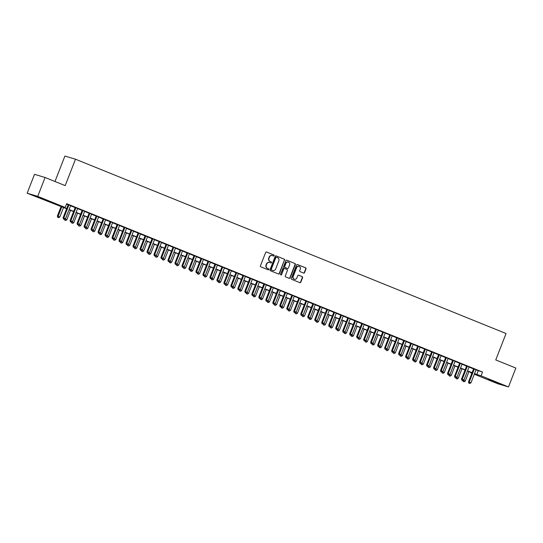 <?xml version="1.0" encoding="UTF-8"?>
<svg xmlns="http://www.w3.org/2000/svg" width="543" height="543" viewBox="0 0 543 543"><rect width="100%" height="100%" fill="white"/><g stroke="black" fill="none" stroke-linecap="round" stroke-linejoin="round"><path stroke-width="0.81" d="M274.181 255.699A0.557 0.516 106.6 0 0 273.903 254.986L266.613 252.04A0.794 0.74 106.6 0 0 265.636 252.502L260.436 265.832A0.794 0.74 106.6 0 0 260.837 266.857L268.127 269.803A0.557 0.516 106.6 0 0 268.805 269.484A0.557 0.516 106.6 0 0 268.527 268.771L267.584 268.385A2.545 2.369 106.6 0 1 266.314 265.127L266.749 264.013A2.545 2.369 106.6 0 1 269.864 262.534L270.808 262.914A0.557 0.516 106.6 0 0 271.493 262.588A0.557 0.516 106.6 0 0 271.215 261.875L270.271 261.495A2.545 2.369 106.6 0 1 269.002 258.237L269.437 257.124A2.545 2.369 106.6 0 1 272.552 255.644L273.496 256.024A0.557 0.516 106.6 0 0 274.181 255.699M273.373 255.977A0.557 0.516 106.6 0 0 273.618 254.905L266.416 251.993M267.998 269.756A0.557 0.516 106.6 0 0 268.242 268.683L267.584 268.385M270.685 262.866A0.557 0.516 106.6 0 0 270.93 261.794L270.271 261.495M491.883 381.023L488.225 379.387L490.865 380.236L500.008 383.982L491.883 381.023M39.3 197.801L35.634 196.172L38.275 197.014L47.417 200.761L39.3 197.801M303.578 273.048A0.794 0.74 106.6 0 0 304.555 272.586L306.014 268.846A0.794 0.74 106.6 0 0 305.614 267.828L297.523 264.55A0.794 0.74 106.6 0 0 296.546 265.011L291.347 278.349A0.794 0.74 106.6 0 0 291.74 279.367L299.838 282.645A0.794 0.74 106.6 0 0 300.815 282.184L302.573 277.663A0.794 0.74 106.6 0 0 302.179 276.645L298.711 275.24A0.794 0.74 106.6 0 0 297.74 275.701L296.865 277.948A2.131 1.982 106.6 0 1 294.421 279.245A2.131 1.982 106.6 0 1 293.193 276.462L296.621 267.679A2.131 1.982 106.6 0 1 299.057 266.382A2.131 1.982 106.6 0 1 300.286 269.165L299.716 270.631A0.794 0.74 106.6 0 0 300.116 271.649L303.578 273.048M66.619 208.729L27.15 193.213L34.508 174.344L45.089 177.493L65.187 185.625L75.484 159.208L506.056 333.517L495.752 359.934L515.85 368.066L508.492 386.935L497.911 383.792L474.31 374.236M45.089 177.493L37.732 196.362L65.167 207.467L60.877 206.191L66.694 208.546M476.007 369.878L482.53 372.057L66.64 203.693L65.167 207.467M482.53 372.057L481.057 375.831L508.492 386.935M284.675 260.206A0.794 0.74 106.6 0 0 284.281 259.187L276.183 255.909A0.794 0.74 106.6 0 0 275.206 256.377L270.007 269.708A0.794 0.74 106.6 0 0 270.407 270.726L278.505 274.005A0.794 0.74 106.6 0 0 279.475 273.543L284.389 260.124A0.794 0.74 106.6 0 0 283.996 259.106L275.993 255.862M286.853 260.233L294.944 263.511A0.794 0.74 106.6 0 1 295.344 264.529L290.145 277.86A0.794 0.74 106.6 0 1 289.168 278.328L285.706 276.923A0.794 0.74 106.6 0 1 285.306 275.905L287.417 270.495A0.794 0.74 106.6 0 0 287.023 269.477L284.722 268.547A0.794 0.74 106.6 0 0 283.745 269.009L281.552 274.643A0.557 0.516 106.6 0 1 280.914 274.982A0.557 0.516 106.6 0 1 280.588 274.249L285.876 260.694A0.794 0.74 106.6 0 1 286.853 260.233L286.724 260.192M70.658 205.621L68.221 204.63M77.642 208.451L75.206 207.46M84.633 211.275L82.197 210.29M91.624 214.105L89.188 213.121M98.616 216.935L96.179 215.951M105.607 219.766L103.17 218.781M112.591 222.596L110.154 221.612M119.582 225.426L117.145 224.442M126.573 228.257L124.137 227.273M133.564 231.087L131.128 230.096M140.556 233.918L138.119 232.927M147.54 236.741L145.103 235.757M154.531 239.572L152.094 238.587M161.522 242.402L159.085 241.418M168.513 245.232L166.077 244.248M175.504 248.063L173.068 247.079M182.489 250.893L180.052 249.909M189.48 253.724L187.043 252.739M196.471 256.554L194.034 255.563M203.462 259.384L201.025 258.393M210.453 262.215L208.017 261.224M217.438 265.038L215.001 264.054M224.429 267.869L221.992 266.885M231.42 270.699L228.983 269.715M238.411 273.529L235.974 272.545M245.402 276.36L242.965 275.376M252.386 279.19L249.95 278.206M259.378 282.021L256.941 281.03M266.369 284.851L263.932 283.86M273.36 287.681L270.923 286.69M280.351 290.505L277.914 289.521M287.335 293.335L284.899 292.351M294.326 296.166L291.89 295.182M301.317 298.996L298.881 298.012M308.309 301.827L305.872 300.842M315.3 304.657L312.863 303.673M322.284 307.487L319.847 306.496M329.275 310.318L326.838 309.327M336.266 313.148L333.83 312.157M343.257 315.972L340.821 314.988M350.249 318.802L347.812 317.818M357.233 321.632L354.796 320.648M364.224 324.463L361.787 323.479M371.215 327.293L368.778 326.309M378.206 330.124L375.77 329.139M385.197 332.954L382.761 331.963M392.182 335.784L389.745 334.793M399.173 338.615L396.736 337.624M406.164 341.438L403.727 340.454M413.155 344.269L410.718 343.285M420.146 347.099L417.71 346.115M427.131 349.93L424.694 348.945M434.122 352.76L431.685 351.776M441.113 355.59L438.676 354.606M448.104 358.421L445.667 357.43M455.095 361.251L452.658 360.26M462.079 364.081L459.643 363.091M469.071 366.905L466.634 365.921M66.484 204.093L68.167 204.772M70.604 205.756L75.151 207.602M77.588 208.587L82.142 210.433M84.579 211.417L89.133 213.263M91.57 214.247L96.125 216.087M98.561 217.078L103.116 218.917M105.552 219.908L110.1 221.748M112.537 222.739L117.091 224.578M119.528 225.562L124.082 227.408M126.519 228.393L131.073 230.239M133.51 231.223L138.065 233.069M140.501 234.053L145.049 235.9M147.486 236.884L152.04 238.73M154.477 239.714L159.031 241.554M161.468 242.545L166.022 244.384M168.459 245.375L173.013 247.214M175.45 248.205L179.998 250.045M182.434 251.029L186.989 252.875M189.426 253.859L193.98 255.705M196.417 256.69L200.971 258.536M203.408 259.52L207.962 261.366M210.399 262.35L214.947 264.197M217.383 265.181L221.938 267.027M224.374 268.011L228.929 269.851M231.366 270.842L235.92 272.681M238.357 273.672L242.911 275.511M245.348 276.496L249.895 278.342M252.332 279.326L256.887 281.172M259.323 282.156L263.878 284.003M266.314 284.987L270.869 286.833M273.305 287.817L277.86 289.663M280.297 290.648L284.844 292.494M287.281 293.478L291.835 295.317M294.272 296.308L298.826 298.148M301.263 299.139L305.818 300.978M308.254 301.969L312.809 303.808M315.245 304.793L319.793 306.639M322.23 307.623L326.784 309.469M329.221 310.453L333.775 312.3M336.212 313.284L340.766 315.13M343.203 316.114L347.758 317.96M350.194 318.945L354.742 320.784M357.179 321.775L361.733 323.614M364.17 324.605L368.724 326.445M371.161 327.436L375.715 329.275M378.152 330.259L382.706 332.106M385.143 333.09L389.691 334.936M392.127 335.92L396.682 337.766M399.119 338.751L403.673 340.597M406.11 341.581L410.664 343.427M413.101 344.411L417.655 346.251M420.092 347.242L424.64 349.081M427.076 350.072L431.631 351.912M434.067 352.902L438.622 354.742M441.059 355.726L445.613 357.572M448.05 358.556L452.604 360.403M455.041 361.387L459.588 363.233M462.025 364.217L466.58 366.063M469.016 367.048L473.571 368.894M476.062 369.735L473.625 368.751M75.484 159.208L64.902 156.065L54.986 181.498M27.15 193.213L37.732 196.362M471.874 373.251L470.476 372.681L471.921 373.116M470.632 372.288L470.476 372.681M472.03 372.851L467.475 371.005M465.039 370.021L460.484 368.174M458.048 367.19L453.493 365.351M451.057 364.36L446.502 362.52M444.065 361.529L439.518 359.69M437.081 358.699L432.527 356.86M430.09 355.875L425.536 354.029M423.099 353.045L418.544 351.199M416.108 350.215L411.553 348.368M409.117 347.384L404.569 345.538M402.132 344.554L397.578 342.708M395.141 341.723L390.587 339.884M388.15 338.893L383.596 337.054M381.159 336.063L376.604 334.223M374.168 333.232L369.62 331.393M367.183 330.409L362.629 328.563M360.192 327.578L355.638 325.732M353.201 324.748L348.647 322.902M346.21 321.918L341.656 320.071M339.219 319.087L334.671 317.241M332.235 316.257L327.68 314.417M325.243 313.426L320.689 311.587M318.252 310.596L313.698 308.757M311.261 307.766L306.707 305.926M304.27 304.942L299.722 303.096M297.286 302.112L292.731 300.265M290.295 299.281L285.74 297.435M283.303 296.451L278.749 294.605M276.312 293.62L271.758 291.774M269.321 290.79L264.774 288.951M262.337 287.96L257.782 286.12M255.346 285.129L250.791 283.29M248.355 282.299L243.8 280.459M241.364 279.475L236.809 277.629M234.372 276.645L229.825 274.799M227.388 273.815L222.834 271.968M220.397 270.984L215.843 269.138M213.406 268.154L208.851 266.308M206.415 265.323L201.86 263.484M199.424 262.493L194.876 260.654M192.439 259.663L187.885 257.823M185.448 256.832L180.894 254.993M178.457 254.009L173.903 252.162M171.466 251.178L166.911 249.332M164.475 248.348L159.927 246.502M157.49 245.517L152.936 243.671M150.499 242.687L145.945 240.841M143.508 239.857L138.954 238.017M136.517 237.026L131.963 235.187M129.526 234.196L124.978 232.356M122.542 231.366L117.987 229.526M115.55 228.542L110.996 226.696M108.559 225.712L104.005 223.865M101.568 222.881L97.014 221.035M94.577 220.051L90.029 218.205M87.593 217.22L83.038 215.374M80.602 214.39L76.047 212.551M73.61 211.56L69.056 209.72M474.534 373.652L481.057 375.831M69.131 209.53L73.685 211.376M76.122 212.361L80.669 214.207M83.106 215.191L87.661 217.037M90.097 218.021L94.652 219.861M97.088 220.852L101.643 222.691M104.08 223.682L108.634 225.521M111.071 226.512L115.618 228.352M118.055 229.336L122.609 231.182M125.046 232.166L129.601 234.013M132.037 234.997L136.592 236.843M139.028 237.827L143.583 239.673M146.019 240.658L150.567 242.504M153.004 243.488L157.558 245.327M159.995 246.318L164.549 248.158M166.986 249.149L171.54 250.988M173.977 251.979L178.532 253.819M180.968 254.803L185.516 256.649M187.953 257.633L192.507 259.479M194.944 260.464L199.498 262.31M201.935 263.294L206.489 265.14M208.926 266.124L213.48 267.971M215.917 268.955L220.465 270.801M222.901 271.785L227.456 273.624M229.893 274.615L234.447 276.455M236.884 277.446L241.438 279.285M243.875 280.269L248.429 282.116M250.866 283.1L255.414 284.946M257.85 285.93L262.405 287.776M264.841 288.761L269.396 290.607M271.833 291.591L276.387 293.437M278.824 294.421L283.378 296.268M285.815 297.252L290.362 299.091M292.799 300.082L297.354 301.922M299.79 302.913L304.345 304.752M306.781 305.743L311.336 307.582M313.773 308.567L318.327 310.413M320.764 311.397L325.311 313.243M327.748 314.227L332.302 316.074M334.739 317.058L339.294 318.904M341.73 319.888L346.285 321.734M348.721 322.718L353.276 324.558M355.713 325.549L360.26 327.388M362.697 328.379L367.251 330.219M369.688 331.21L374.242 333.049M376.679 334.033L381.234 335.879M383.67 336.864L388.225 338.71M390.661 339.694L395.209 341.54M397.646 342.524L402.2 344.371M404.637 345.355L409.191 347.201M411.628 348.185L416.182 350.025M418.619 351.016L423.173 352.855M425.61 353.846L430.158 355.685M432.595 356.676L437.149 358.516M439.586 359.5L444.14 361.346M446.577 362.33L451.131 364.177M453.568 365.161L458.122 367.007M460.559 367.991L465.107 369.837M467.543 370.821L472.098 372.668M478.24 370.781L476.768 374.555M272.213 255.536A2.545 2.369 106.6 0 0 269.145 257.043L269.437 257.124M269.986 261.414A2.545 2.369 106.6 0 1 268.717 258.149L269.145 257.043M269.525 262.425A2.545 2.369 106.6 0 0 266.464 263.932L266.749 264.013M267.299 268.303A2.545 2.369 106.6 0 1 266.029 265.038L266.464 263.932M278.41 273.971A0.794 0.74 106.6 0 0 279.19 273.455L284.389 260.124M276.536 257.253A0.557 0.516 106.6 0 0 275.851 257.579L271.29 269.287A0.557 0.516 106.6 0 0 271.568 270L272.559 270.4A2.545 2.369 106.6 0 0 275.681 268.921L278.797 260.918A2.545 2.369 106.6 0 0 277.527 257.66L276.536 257.253M276.448 257.226L276.244 257.172A0.557 0.516 106.6 0 0 275.566 257.491L275.851 257.579M272.62 270.421A2.545 2.369 106.6 0 1 272.274 270.312L271.276 269.912A0.557 0.516 106.6 0 1 270.998 269.199L275.566 257.491M286.656 260.185L294.944 263.511M289.08 278.287A0.794 0.74 106.6 0 0 289.86 277.778L295.059 264.441A0.794 0.74 106.6 0 0 294.659 263.423M284.593 268.507L284.437 268.459A0.794 0.74 106.6 0 0 283.46 268.928L281.552 274.643M280.779 274.914A0.557 0.516 106.6 0 0 281.267 274.554M289.602 264.882A2.131 1.982 106.6 0 0 288.374 262.099A2.131 1.982 106.6 0 0 285.937 263.396L284.729 266.491A0.794 0.74 106.6 0 0 285.123 267.509L287.423 268.439A0.794 0.74 106.6 0 0 288.401 267.977L289.602 264.882M288.231 262.065A2.131 1.982 106.6 0 0 285.645 263.314L285.937 263.396M287.267 268.391A0.794 0.74 106.6 0 1 287.138 268.357L284.837 267.428A0.794 0.74 106.6 0 1 284.444 266.403L285.645 263.314M298.915 266.348A2.131 1.982 106.6 0 0 296.329 267.597L296.621 267.679M294.286 279.19A2.131 1.982 106.6 0 1 292.908 276.373L296.329 267.597M299.743 282.604A0.794 0.74 106.6 0 0 300.53 282.095L302.288 277.575A0.794 0.74 106.6 0 0 301.894 276.557L298.521 275.192M303.483 273.014A0.794 0.74 106.6 0 0 304.27 272.505L305.729 268.758A0.794 0.74 106.6 0 0 305.329 267.74L297.326 264.502M61.108 206.503L57.375 216.066L59.839 216.983L63.545 207.487M61.793 206.781L57.734 217.322L58.719 217.689L58.02 217.404M59.839 216.983L58.719 217.689M57.734 217.322L57.375 216.066M68.242 204.568L63.097 217.763L63.816 217.981L68.934 204.847M63.741 219.107L64.441 219.392L63.741 219.107L63.816 217.981L65.56 218.686L70.678 205.553M63.097 217.763L63.456 219.019M64.441 219.392L65.56 218.686M65.146 218.944L66.83 219.813L70.536 210.317M64.95 219.067L64.726 220.153L65.71 220.519L65.011 220.234M66.83 219.813L65.71 220.519M64.726 220.153L64.495 219.352M72.138 221.775L73.821 222.644L77.52 213.148M71.941 221.897L71.717 222.983L72.701 223.349L72.002 223.064M73.821 222.644L72.701 223.349M71.717 222.983L71.486 222.182M79.122 224.605L80.812 225.474L84.511 215.978M78.932 224.727L78.701 225.813L79.685 226.18L78.993 225.895M80.812 225.474L79.685 226.18M78.701 225.813L78.477 225.012M86.113 227.436L87.796 228.304L91.502 218.802M85.923 227.558L85.692 228.637L86.676 229.01L85.977 228.725M87.796 228.304L86.676 229.01M85.692 228.637L85.468 227.843M75.233 207.392L70.088 220.594L70.8 220.804L75.925 207.677M70.733 221.938L71.432 222.223L70.733 221.938L70.8 220.804L72.552 221.517L77.669 208.383M70.088 220.594L70.447 221.849M71.432 222.223L72.552 221.517M82.224 210.222L77.079 223.424L77.792 223.635L82.916 210.501M77.717 224.768L78.416 225.046L77.717 224.768L77.792 223.635L79.543 224.347L84.66 211.213M77.079 223.424L77.432 224.68M78.416 225.046L79.543 224.347M89.215 213.053L84.07 226.255L84.783 226.465L89.9 213.331M84.708 227.598L85.407 227.877L84.708 227.598L84.783 226.465L86.527 227.171L91.652 214.044M84.07 226.255L84.423 227.51M85.407 227.877L86.527 227.171M96.206 215.883L91.054 229.085L91.774 229.295L96.892 216.162M91.699 230.429L92.398 230.707L91.699 230.429L91.774 229.295L93.518 230.001L98.643 216.867M91.054 229.085L91.414 230.341M92.398 230.707L93.518 230.001M93.104 230.266L94.787 231.135L98.493 221.632M92.914 230.388L92.683 231.467L93.667 231.841L92.968 231.556M94.787 231.135L93.667 231.841M92.683 231.467L92.459 230.673M103.19 218.714L98.045 231.915L98.765 232.126L103.883 218.992M98.69 233.252L99.389 233.538L98.69 233.252L98.765 232.126L100.509 232.832L105.627 219.698M98.045 231.915L98.405 233.171M99.389 233.538L100.509 232.832M100.095 233.096L101.779 233.965L105.485 224.463M99.898 233.219L99.674 234.298L100.659 234.664L99.96 234.386M101.779 233.965L100.659 234.664M99.674 234.298L99.444 233.504M110.181 221.544L105.037 234.746L105.749 234.956L110.874 221.822M105.681 236.083L106.38 236.368L105.681 236.083L105.749 234.956L107.5 235.662L112.618 222.528M105.037 234.746L105.396 236.001M106.38 236.368L107.5 235.662M107.086 235.927L108.77 236.789L112.469 227.293M106.89 236.049L106.666 237.128L107.65 237.495L106.951 237.216M108.77 236.789L107.65 237.495M106.666 237.128L106.435 236.334M117.173 224.374L112.028 237.569L112.74 237.786L117.865 224.653M112.666 238.913L113.365 239.198L112.666 238.913L112.74 237.786L114.492 238.492L119.609 225.359M112.028 237.569L112.381 238.832M113.365 239.198L114.492 238.492M114.071 238.75L115.761 239.619L119.46 230.123M113.881 238.872L113.65 239.958L114.634 240.325L113.942 240.047M115.761 239.619L114.634 240.325M113.65 239.958L113.426 239.158M124.164 227.205L119.019 240.4L119.731 240.617L124.849 227.483M119.657 241.744L120.356 242.029L119.657 241.744L119.731 240.617L121.476 241.323L126.6 228.189M119.019 240.4L119.372 241.662M120.356 242.029L121.476 241.323M121.062 241.581L122.745 242.449L126.451 232.954M120.872 241.703L120.641 242.789L121.625 243.155L120.926 242.87M122.745 242.449L121.625 243.155M120.641 242.789L120.417 241.988M128.053 244.411L129.736 245.28L133.442 235.784M127.863 244.533L127.632 245.619L128.616 245.986L127.917 245.701M129.736 245.28L128.616 245.986M127.632 245.619L127.408 244.818M135.044 247.241L136.727 248.11L140.433 238.615M134.847 247.364L134.623 248.45L135.607 248.816L134.908 248.531M136.727 248.11L135.607 248.816M134.623 248.45L134.392 247.649M142.035 250.072L143.719 250.941L147.418 241.445M141.838 250.194L141.614 251.28L142.599 251.647L141.899 251.361M143.719 250.941L142.599 251.647M141.614 251.28L141.384 250.479M149.02 252.902L150.71 253.771L154.409 244.269M148.83 253.024L148.599 254.104L149.583 254.477L148.891 254.192M150.71 253.771L149.583 254.477M148.599 254.104L148.375 253.309M156.011 255.733L157.694 256.601L161.4 247.099M155.821 255.855L155.59 256.934L156.574 257.307L155.875 257.022M157.694 256.601L156.574 257.307M155.59 256.934L155.366 256.14M163.002 258.563L164.685 259.432L168.391 249.929M162.812 258.685L162.581 259.764L163.565 260.131L162.866 259.853M164.685 259.432L163.565 260.131M162.581 259.764L162.357 258.97M169.993 261.393L171.676 262.255L175.382 252.76M169.796 261.516L169.572 262.595L170.556 262.961L169.857 262.683M171.676 262.255L170.556 262.961M169.572 262.595L169.341 261.801M176.984 264.217L178.667 265.086L182.367 255.59M176.787 264.339L176.563 265.425L177.547 265.792L176.848 265.513M178.667 265.086L177.547 265.792M176.563 265.425L176.332 264.624M183.968 267.047L185.658 267.916L189.358 258.42M183.778 267.17L183.548 268.256L184.532 268.622L183.839 268.337M185.658 267.916L184.532 268.622M183.548 268.256L183.324 267.455M190.96 269.878L192.643 270.747L196.349 261.251M190.769 270L190.539 271.086L191.523 271.452L190.824 271.167M192.643 270.747L191.523 271.452M190.539 271.086L190.315 270.285M197.951 272.708L199.634 273.577L203.34 264.081M197.761 272.83L197.53 273.916L198.514 274.283L197.815 273.998M199.634 273.577L198.514 274.283M197.53 273.916L197.306 273.115M131.155 230.035L126.003 243.23L126.723 243.447L131.84 230.313M126.648 244.574L127.347 244.859L126.648 244.574L126.723 243.447L128.467 244.153L133.592 231.019M126.003 243.23L126.363 244.486M127.347 244.859L128.467 244.153M138.139 232.859L132.994 246.06L133.714 246.271L138.832 233.144M133.639 247.404L134.338 247.689L133.639 247.404L133.714 246.271L135.458 246.984L140.576 233.85M132.994 246.06L133.354 247.316M134.338 247.689L135.458 246.984M145.13 235.689L139.985 248.891L140.698 249.101L145.823 235.967M140.63 250.235L141.329 250.513L140.63 250.235L140.698 249.101L142.449 249.814L147.567 236.68M139.985 248.891L140.345 250.147M141.329 250.513L142.449 249.814M152.121 238.52L146.977 251.721L147.689 251.932L152.814 238.798M147.615 253.065L148.314 253.343L147.615 253.065L147.689 251.932L149.44 252.638L154.558 239.511M146.977 251.721L147.329 252.977M148.314 253.343L149.44 252.638M159.113 241.35L153.968 254.552L154.68 254.762L159.798 241.628M154.606 255.896L155.305 256.174L154.606 255.896L154.68 254.762L156.425 255.468L161.549 242.334M153.968 254.552L154.321 255.807M155.305 256.174L156.425 255.468M166.104 244.18L160.952 257.382L161.671 257.592L166.789 244.459M161.597 258.719L162.296 259.004L161.597 258.719L161.671 257.592L163.416 258.298L168.54 245.164M160.952 257.382L161.312 258.638M162.296 259.004L163.416 258.298M173.088 247.011L167.943 260.212L168.663 260.423L173.78 247.289M168.588 261.55L169.287 261.835L168.588 261.55L168.663 260.423L170.407 261.129L175.525 247.995M167.943 260.212L168.303 261.468M169.287 261.835L170.407 261.129M180.079 249.841L174.934 263.036L175.647 263.253L180.771 250.119M175.579 264.38L176.278 264.665L175.579 264.38L175.647 263.253L177.398 263.959L182.516 250.825M174.934 263.036L175.294 264.298M176.278 264.665L177.398 263.959M187.07 252.671L181.925 265.866L182.638 266.084L187.763 252.95M182.563 267.21L183.262 267.495L182.563 267.21L182.638 266.084L184.389 266.789L189.507 253.656M181.925 265.866L182.278 267.129M183.262 267.495L184.389 266.789M194.061 255.502L188.916 268.697L189.629 268.914L194.747 255.78M189.555 270.041L190.254 270.326L189.555 270.041L189.629 268.914L191.374 269.62L196.498 256.486M188.916 268.697L189.269 269.952M190.254 270.326L191.374 269.62M201.053 258.332L195.901 271.527L196.62 271.738L201.738 258.611M196.546 272.871L197.245 273.156L196.546 272.871L196.62 271.738L198.365 272.45L203.489 259.316M195.901 271.527L196.261 272.783M197.245 273.156L198.365 272.45M208.037 261.156L202.892 274.358L203.611 274.568L208.729 261.434M203.537 275.701L204.236 275.98L203.537 275.701L203.611 274.568L205.356 275.281L210.474 262.147M202.892 274.358L203.252 275.613M204.236 275.98L205.356 275.281M204.942 275.539L206.625 276.407L210.331 266.912M204.745 275.661L204.521 276.747L205.505 277.113L204.806 276.828M206.625 276.407L205.505 277.113M204.521 276.747L204.29 275.946M211.933 278.369L213.616 279.238L217.322 269.735M211.736 278.491L211.512 279.577L212.496 279.944L211.797 279.659M213.616 279.238L212.496 279.944M211.512 279.577L211.281 278.776M218.917 281.199L220.607 282.068L224.307 272.566M218.727 281.322L218.496 282.401L219.481 282.774L218.788 282.489M220.607 282.068L219.481 282.774M218.496 282.401L218.272 281.607M225.908 284.03L227.592 284.899L231.298 275.396M225.718 284.152L225.488 285.231L226.472 285.598L225.773 285.319M227.592 284.899L226.472 285.598M225.488 285.231L225.264 284.437M215.028 263.986L209.883 277.188L210.596 277.398L215.72 264.265M210.528 278.532L211.227 278.81L210.528 278.532L210.596 277.398L212.347 278.104L217.465 264.977M209.883 277.188L210.243 278.444M211.227 278.81L212.347 278.104M222.019 266.817L216.874 280.018L217.587 280.229L222.711 267.095M217.512 281.362L218.211 281.641L217.512 281.362L217.587 280.229L219.338 280.935L224.456 267.801M216.874 280.018L217.227 281.274M218.211 281.641L219.338 280.935M229.01 269.647L223.865 282.849L224.578 283.059L229.696 269.925M224.503 284.186L225.202 284.471L224.503 284.186L224.578 283.059L226.322 283.765L231.447 270.631M223.865 282.849L224.218 284.104M225.202 284.471L226.322 283.765M236.001 272.477L230.85 285.679L231.569 285.889L236.687 272.756M231.494 287.016L232.194 287.301L231.494 287.016L231.569 285.889L233.314 286.595L238.438 273.462M230.85 285.679L231.209 286.935M232.194 287.301L233.314 286.595M232.899 286.86L234.583 287.722L238.289 278.226M232.709 286.982L232.479 288.061L233.463 288.428L232.764 288.15M234.583 287.722L233.463 288.428M232.479 288.061L232.255 287.267M242.986 275.308L237.841 288.503L238.56 288.72L243.678 275.586M238.486 289.847L239.185 290.132L238.486 289.847L238.56 288.72L240.305 289.426L245.422 276.292M237.841 288.503L238.201 289.765M239.185 290.132L240.305 289.426M239.891 289.684L241.574 290.553L245.28 281.057M239.694 289.806L239.47 290.892L240.454 291.258L239.755 290.98M241.574 290.553L240.454 291.258M239.47 290.892L239.239 290.091M249.977 278.138L244.832 291.333L245.545 291.55L250.669 278.416M245.477 292.677L246.176 292.962L245.477 292.677L245.545 291.55L247.296 292.256L252.414 279.122M244.832 291.333L245.192 292.596M246.176 292.962L247.296 292.256M246.882 292.514L248.565 293.383L252.271 283.887M246.685 292.636L246.461 293.722L247.445 294.089L246.746 293.804M248.565 293.383L247.445 294.089M246.461 293.722L246.23 292.921M256.968 280.969L251.823 294.163L252.536 294.381L257.66 281.247M252.461 295.507L253.16 295.792L252.461 295.507L252.536 294.381L254.287 295.087L259.405 281.953M251.823 294.163L252.176 295.419M253.16 295.792L254.287 295.087M253.866 295.344L255.556 296.213L259.255 286.718M253.676 295.467L253.445 296.553L254.429 296.919L253.737 296.634M255.556 296.213L254.429 296.919M253.445 296.553L253.221 295.752M263.959 283.799L258.814 296.994L259.527 297.204L264.645 284.077M259.452 298.338L260.151 298.623L259.452 298.338L259.527 297.204L261.271 297.917L266.396 284.783M258.814 296.994L259.167 298.25M260.151 298.623L261.271 297.917M260.857 298.175L262.541 299.044L266.246 289.548M260.667 298.297L260.436 299.383L261.421 299.75L260.721 299.464M262.541 299.044L261.421 299.75M260.436 299.383L260.212 298.582M270.95 286.623L265.798 299.824L266.518 300.035L271.636 286.908M266.443 301.168L267.142 301.446L266.443 301.168L266.518 300.035L268.262 300.747L273.387 287.614M265.798 299.824L266.158 301.08M267.142 301.446L268.262 300.747M267.848 301.005L269.532 301.874L273.238 292.378M267.658 301.127L267.428 302.213L268.412 302.58L267.713 302.295M269.532 301.874L268.412 302.58M267.428 302.213L267.204 301.413M277.935 289.453L272.79 302.655L273.509 302.865L278.627 289.731M273.434 303.999L274.134 304.277L273.434 303.999L273.509 302.865L275.253 303.571L280.371 290.444M272.79 302.655L273.149 303.91M274.134 304.277L275.253 303.571M274.839 303.836L276.523 304.704L280.229 295.202M274.643 303.958L274.419 305.044L275.403 305.41L274.704 305.125M276.523 304.704L275.403 305.41M274.419 305.044L274.188 304.243M284.926 292.283L279.781 305.485L280.493 305.695L285.618 292.562M280.426 306.829L281.125 307.107L280.426 306.829L280.493 305.695L282.245 306.401L287.362 293.274M279.781 305.485L280.14 306.741M281.125 307.107L282.245 306.401M281.831 306.666L283.514 307.535L287.22 298.032M281.634 306.788L281.41 307.867L282.394 308.241L281.695 307.956M283.514 307.535L282.394 308.241M281.41 307.867L281.179 307.073M291.917 295.114L286.772 308.315L287.485 308.526L292.609 295.392M287.41 309.653L288.109 309.938L287.41 309.653L287.485 308.526L289.236 309.232L294.354 296.098M286.772 308.315L287.125 309.571M288.109 309.938L289.236 309.232M288.815 309.496L290.505 310.365L294.204 300.863M288.625 309.619L288.394 310.698L289.378 311.071L288.686 310.786M290.505 310.365L289.378 311.071M288.394 310.698L288.17 309.904M298.908 297.944L293.763 311.146L294.476 311.356L299.593 298.222M294.401 312.483L295.1 312.768L294.401 312.483L294.476 311.356L296.22 312.062L301.345 298.928M293.763 311.146L294.116 312.401M295.1 312.768L296.22 312.062M295.806 312.327L297.489 313.189L301.195 303.693M295.616 312.449L295.385 313.528L296.369 313.895L295.67 313.616M297.489 313.189L296.369 313.895M295.385 313.528L295.161 312.734M305.899 300.774L300.747 313.969L301.467 314.187L306.585 301.053M301.392 315.313L302.091 315.598L301.392 315.313L301.467 314.187L303.211 314.892L308.336 301.759M300.747 313.969L301.107 315.232M302.091 315.598L303.211 314.892M302.797 315.157L304.48 316.019L308.186 306.524M302.607 315.273L302.376 316.359L303.361 316.725L302.661 316.447M304.48 316.019L303.361 316.725M302.376 316.359L302.152 315.564M312.883 303.605L307.738 316.8L308.458 317.017L313.576 303.883M308.383 318.144L309.082 318.429L308.383 318.144L308.458 317.017L310.202 317.723L315.32 304.589M307.738 316.8L308.098 318.062M309.082 318.429L310.202 317.723M309.788 317.981L311.472 318.85L315.178 309.354M309.591 318.103L309.367 319.189L310.352 319.555L309.653 319.27M311.472 318.85L310.352 319.555M309.367 319.189L309.137 318.388M319.875 306.435L314.73 319.63L315.442 319.847L320.567 306.714M315.374 320.974L316.074 321.259L315.374 320.974L315.442 319.847L317.193 320.553L322.311 307.419M314.73 319.63L315.089 320.886M316.074 321.259L317.193 320.553M316.779 320.811L318.463 321.68L322.169 312.184M316.583 320.933L316.359 322.019L317.343 322.386L316.644 322.101M318.463 321.68L317.343 322.386M316.359 322.019L316.128 321.218M326.866 309.266L321.721 322.461L322.433 322.671L327.558 309.544M322.359 323.804L323.058 324.09L322.359 323.804L322.433 322.671L324.185 323.384L329.302 310.25M321.721 322.461L322.074 323.716M323.058 324.09L324.185 323.384M323.764 323.642L325.454 324.51L329.153 315.015M323.574 323.764L323.343 324.85L324.334 325.216L323.635 324.931M325.454 324.51L324.334 325.216M323.343 324.85L323.119 324.049M333.857 312.089L328.712 325.291L329.425 325.501L334.542 312.374M329.35 326.635L330.049 326.913L329.35 326.635L329.425 325.501L331.169 326.214L336.293 313.08M328.712 325.291L329.065 326.547M330.049 326.913L331.169 326.214M330.755 326.472L332.445 327.341L336.144 317.845M330.565 326.594L330.334 327.68L331.318 328.047L330.619 327.762M332.445 327.341L331.318 328.047M330.334 327.68L330.11 326.879M340.848 314.92L335.696 328.121L336.416 328.332L341.533 315.198M336.341 329.465L337.04 329.744L336.341 329.465L336.416 328.332L338.16 329.038L343.285 315.911M335.696 328.121L336.056 329.377M337.04 329.744L338.16 329.038M337.746 329.302L339.429 330.171L343.135 320.669M337.556 329.425L337.325 330.511L338.309 330.877L337.61 330.592M339.429 330.171L338.309 330.877M337.325 330.511L337.101 329.71M347.832 317.75L342.687 330.952L343.407 331.162L348.525 318.028M343.332 332.296L344.031 332.574L343.332 332.296L343.407 331.162L345.151 331.868L350.269 318.741M342.687 330.952L343.047 332.207M344.031 332.574L345.151 331.868M344.737 332.133L346.42 333.002L350.126 323.499M344.54 332.255L344.316 333.334L345.3 333.707L344.601 333.422M346.42 333.002L345.3 333.707M344.316 333.334L344.086 332.54M354.823 320.58L349.678 333.782L350.391 333.993L355.516 320.859M350.323 335.119L351.022 335.404L350.323 335.119L350.391 333.993L352.142 334.698L357.26 321.565M349.678 333.782L350.038 335.038M351.022 335.404L352.142 334.698M351.728 334.963L353.412 335.832L357.118 326.329M351.531 335.085L351.307 336.165L352.292 336.538L351.592 336.253M353.412 335.832L352.292 336.538M351.307 336.165L351.077 335.37M361.814 323.411L356.67 336.612L357.382 336.823L362.507 323.689M357.308 337.95L358.007 338.235L357.308 337.95L357.382 336.823L359.133 337.529L364.251 324.395M356.67 336.612L357.022 337.868M358.007 338.235L359.133 337.529M358.713 337.794L360.403 338.662L364.102 329.16M358.523 337.916L358.292 338.995L359.283 339.361L358.584 339.083M360.403 338.662L359.283 339.361M358.292 338.995L358.068 338.201M368.806 326.241L363.661 339.443L364.373 339.653L369.491 326.519M364.299 340.78L364.998 341.065L364.299 340.78L364.373 339.653L366.118 340.359L371.242 327.225M363.661 339.443L364.014 340.699M364.998 341.065L366.118 340.359M365.704 340.624L367.394 341.486L371.093 331.99M365.514 340.739L365.283 341.825L366.267 342.192L365.568 341.914M367.394 341.486L366.267 342.192M365.283 341.825L365.059 341.031M375.797 329.072L370.645 342.266L371.364 342.484L376.482 329.35M371.29 343.61L371.989 343.895L371.29 343.61L371.364 342.484L373.109 343.19L378.233 330.056M370.645 342.266L371.005 343.529M371.989 343.895L373.109 343.19M372.695 343.447L374.378 344.316L378.084 334.821M372.505 343.57L372.274 344.656L373.258 345.022L372.559 344.737M374.378 344.316L373.258 345.022M372.274 344.656L372.05 343.855M382.781 331.902L377.636 345.097L378.356 345.314L383.473 332.18M378.281 346.441L378.98 346.726L378.281 346.441L378.356 345.314L380.1 346.02L385.218 332.886M377.636 345.097L377.996 346.359M378.98 346.726L380.1 346.02M379.686 346.278L381.369 347.147L385.075 337.651M379.489 346.4L379.265 347.486L380.249 347.853L379.55 347.568M381.369 347.147L380.249 347.853M379.265 347.486L379.034 346.685M389.772 334.732L384.627 347.927L385.34 348.138L390.465 335.011M385.272 349.271L385.971 349.556L385.272 349.271L385.34 348.138L387.091 348.85L392.209 335.717M384.627 347.927L384.987 349.183M385.971 349.556L387.091 348.85M386.677 349.108L388.36 349.977L392.066 340.481M386.48 349.23L386.256 350.316L387.24 350.683L386.541 350.398M388.36 349.977L387.24 350.683M386.256 350.316L386.025 349.516M396.763 337.556L391.618 350.758L392.331 350.968L397.456 337.841M392.256 352.102L392.956 352.38L392.256 352.102L392.331 350.968L394.082 351.681L399.2 338.547M391.618 350.758L391.971 352.013M392.956 352.38L394.082 351.681M393.661 351.939L395.352 352.807L399.051 343.312M393.471 352.061L393.241 353.147L394.232 353.513L393.532 353.228M395.352 352.807L394.232 353.513M393.241 353.147L393.017 352.346M403.754 340.386L398.61 353.588L399.322 353.798L404.44 340.665M399.248 354.932L399.947 355.21L399.248 354.932L399.322 353.798L401.067 354.504L406.191 341.377M398.61 353.588L398.962 354.844M399.947 355.21L401.067 354.504M400.653 354.769L402.343 355.638L406.042 346.135M400.462 354.891L400.232 355.977L401.216 356.344L400.517 356.059M402.343 355.638L401.216 356.344M400.232 355.977L400.008 355.176M410.746 343.217L405.594 356.418L406.313 356.629L411.431 343.495M406.239 357.762L406.938 358.041L406.239 357.762L406.313 356.629L408.058 357.335L413.182 344.208M405.594 356.418L405.954 357.674M406.938 358.041L408.058 357.335M407.644 357.599L409.327 358.468L413.033 348.966M407.454 357.722L407.223 358.801L408.207 359.174L407.508 358.889M409.327 358.468L408.207 359.174M407.223 358.801L406.999 358.007M417.73 346.047L412.585 359.249L413.304 359.459L418.422 346.325M413.23 360.586L413.929 360.871L413.23 360.586L413.304 359.459L415.049 360.165L420.167 347.031M412.585 359.249L412.945 360.504M413.929 360.871L415.049 360.165M414.635 360.43L416.318 361.299L420.024 351.796M414.438 360.552L414.214 361.631L415.198 362.005L414.499 361.719M416.318 361.299L415.198 362.005M414.214 361.631L413.983 360.837M424.721 348.877L419.576 362.079L420.289 362.29L425.413 349.156M420.221 363.416L420.92 363.701L420.221 363.416L420.289 362.29L422.04 362.995L427.158 349.862M419.576 362.079L419.936 363.335M420.92 363.701L422.04 362.995M421.626 363.26L423.309 364.129L427.015 354.627M421.429 363.382L421.205 364.462L422.189 364.828L421.49 364.55M423.309 364.129L422.189 364.828M421.205 364.462L420.974 363.667M431.712 351.708L426.567 364.91L427.28 365.12L432.404 351.986M427.205 366.247L427.904 366.532L427.205 366.247L427.28 365.12L429.031 365.826L434.149 352.692M426.567 364.91L426.92 366.165M427.904 366.532L429.031 365.826M428.61 366.091L430.3 366.953L434 357.457M428.42 366.206L428.189 367.292L429.18 367.659L428.481 367.38M430.3 366.953L429.18 367.659M428.189 367.292L427.965 366.498M438.703 354.538L433.558 367.733L434.271 367.95L439.389 354.817M434.196 369.077L434.895 369.362L434.196 369.077L434.271 367.95L436.015 368.656L441.14 355.522M433.558 367.733L433.911 368.996M434.895 369.362L436.015 368.656M435.601 368.914L437.291 369.783L440.991 360.287M435.411 369.036L435.181 370.122L436.165 370.489L435.466 370.204M437.291 369.783L436.165 370.489M435.181 370.122L434.957 369.321M445.694 357.369L440.543 370.564L441.262 370.781L446.38 357.647M441.188 371.907L441.887 372.193L441.188 371.907L441.262 370.781L443.007 371.487L448.131 358.353M440.543 370.564L440.902 371.826M441.887 372.193L443.007 371.487M442.593 371.745L444.276 372.613L447.982 363.118M442.402 371.867L442.172 372.953L443.156 373.319L442.457 373.034M444.276 372.613L443.156 373.319M442.172 372.953L441.948 372.152M452.679 360.199L447.534 373.394L448.253 373.604L453.371 360.477M448.179 374.738L448.878 375.023L448.179 374.738L448.253 373.604L449.998 374.317L455.115 361.183M447.534 373.394L447.894 374.65M448.878 375.023L449.998 374.317M449.584 374.575L451.267 375.444L454.973 365.948M449.387 374.697L449.163 375.783L450.147 376.15L449.448 375.865M451.267 375.444L450.147 376.15M449.163 375.783L448.932 374.982M459.67 363.023L454.525 376.224L455.238 376.435L460.362 363.308M455.17 377.568L455.869 377.853L455.17 377.568L455.238 376.435L456.989 377.147L462.107 364.014M454.525 376.224L454.885 377.48M455.869 377.853L456.989 377.147M456.575 377.405L458.258 378.274L461.964 368.778M456.378 377.528L456.154 378.614L457.138 378.98L456.439 378.695M458.258 378.274L457.138 378.98M456.154 378.614L455.923 377.813M466.661 365.853L461.516 379.055L462.229 379.265L467.353 366.131M462.154 380.399L462.853 380.677L462.154 380.399L462.229 379.265L463.98 379.971L469.098 366.844M461.516 379.055L461.869 380.31M462.853 380.677L463.98 379.971M463.559 380.236L465.249 381.105L468.948 371.602M463.369 380.358L463.138 381.444L464.129 381.81L463.43 381.525M465.249 381.105L464.129 381.81M463.138 381.444L462.914 380.643M473.652 368.683L468.507 381.885L469.22 382.096L474.338 368.962M469.145 383.229L469.844 383.507L469.145 383.229L469.22 382.096L470.964 382.801L476.089 369.674M468.507 381.885L468.86 383.141M469.844 383.507L470.964 382.801"/></g></svg>
